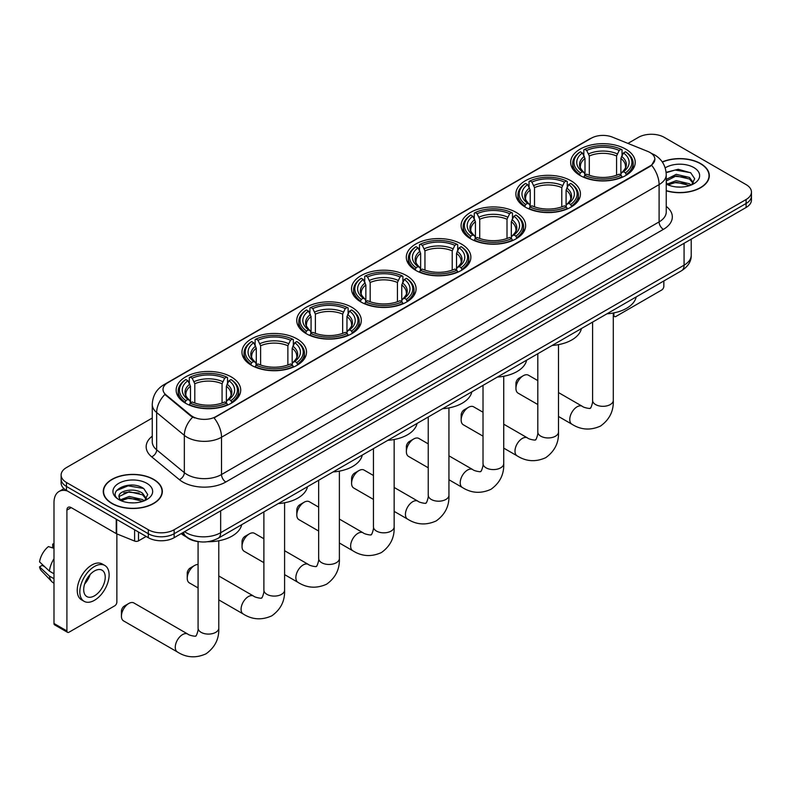 <?xml version="1.0" encoding="UTF-8"?>
<svg xmlns="http://www.w3.org/2000/svg" width="791" height="791" viewBox="0 0 791 791"><rect width="100%" height="100%" fill="white"/><g stroke="black" fill="none" stroke-linecap="round" stroke-linejoin="round"><path stroke-width="1.19" d="M406.633 275.654A32.283 18.638 0 0 0 371.454 271.62A32.283 18.638 0 0 0 351.52 288.834A32.283 18.638 0 0 0 360.983 302.014A32.283 18.638 0 0 0 396.162 306.058A32.283 18.638 0 0 0 416.086 288.834A32.283 18.638 0 0 0 406.633 275.654M570.983 180.773A32.283 18.638 0 0 0 535.804 176.729A32.283 18.638 0 0 0 515.87 193.953A32.283 18.638 0 0 0 525.333 207.133A32.283 18.638 0 0 0 560.512 211.167A32.283 18.638 0 0 0 580.436 193.953A32.283 18.638 0 0 0 570.983 180.773M516.197 212.403A32.283 18.638 0 0 0 481.017 208.359A32.283 18.638 0 0 0 461.094 225.583A32.283 18.638 0 0 0 470.546 238.753A32.283 18.638 0 0 0 505.726 242.797A32.283 18.638 0 0 0 525.649 225.583A32.283 18.638 0 0 0 516.197 212.403M461.41 244.033A32.283 18.638 0 0 0 426.23 239.989A32.283 18.638 0 0 0 406.307 257.204A32.283 18.638 0 0 0 415.759 270.384A32.283 18.638 0 0 0 450.939 274.428A32.283 18.638 0 0 0 470.872 257.204A32.283 18.638 0 0 0 461.41 244.033M351.847 307.284A32.283 18.638 0 0 0 316.667 303.25A32.283 18.638 0 0 0 296.744 320.464A32.283 18.638 0 0 0 306.196 333.644A32.283 18.638 0 0 0 341.376 337.688A32.283 18.638 0 0 0 361.299 320.464A32.283 18.638 0 0 0 351.847 307.284M297.06 338.914A32.283 18.638 0 0 0 261.88 334.88A32.283 18.638 0 0 0 241.957 352.094A32.283 18.638 0 0 0 251.409 365.274A32.283 18.638 0 0 0 286.589 369.318A32.283 18.638 0 0 0 306.522 352.094A32.283 18.638 0 0 0 297.06 338.914M231.259 376.911A32.283 18.638 0 0 0 196.079 372.868A32.283 18.638 0 0 0 176.146 390.092A32.283 18.638 0 0 0 185.598 403.272A32.283 18.638 0 0 0 220.778 407.306A32.283 18.638 0 0 0 240.711 390.092A32.283 18.638 0 0 0 231.259 376.911M625.76 149.143A32.283 18.638 0 0 0 590.58 145.099A32.283 18.638 0 0 0 570.657 162.323A32.283 18.638 0 0 0 580.11 175.503A32.283 18.638 0 0 0 615.289 179.537A32.283 18.638 0 0 0 635.222 162.323A32.283 18.638 0 0 0 625.76 149.143M650.054 152.525A16.443 9.492 0 0 0 647.859 151.457L612.392 137.12A16.443 9.492 0 0 0 591.332 138.188L167.83 382.696A16.443 9.492 0 0 0 163.015 389.409A16.443 9.492 0 0 0 165.991 394.857L190.819 415.324A16.443 9.492 0 0 0 215.923 416.6L650.054 165.952A16.443 9.492 0 0 0 654.869 159.238A16.443 9.492 0 0 0 650.054 152.525M198.304 541.588A18.272 10.55 180 0 1 186.745 537.277L181.861 533.243M666.24 190.809A29.544 17.056 0 0 0 709.309 175.651A29.544 17.056 0 0 0 700.658 163.589A29.544 17.056 0 0 0 662.265 161.918M153.691 479.386A29.544 17.056 0 0 0 121.498 475.688A29.544 17.056 0 0 0 103.255 491.438A29.544 17.056 0 0 0 111.917 503.501A29.544 17.056 0 0 0 144.1 507.199A29.544 17.056 0 0 0 162.343 491.438A29.544 17.056 0 0 0 153.691 479.386M654.869 159.238L651.646 165.279L650.054 166.436L214.074 417.915A21.317 12.31 60 0 1 221.52 437.235A24.363 14.07 180 0 1 187.071 437.235A24.363 14.07 180 0 1 184.333 435.357L156.667 412.546A24.363 14.07 180 0 1 152.258 404.478L152.258 441.774A24.363 14.07 0 0 0 156.667 449.842L184.333 472.652A24.363 14.07 0 0 0 187.071 474.531A24.363 14.07 0 0 0 221.52 474.531L659.101 221.895A24.363 14.07 0 0 0 666.24 211.958L666.24 174.653A24.363 14.07 180 0 1 659.101 184.6A21.317 12.31 -120 0 0 651.646 165.279M152.258 418.043L66.474 467.57A18.272 10.55 0 0 0 61.125 475.035L61.125 482.985A18.272 10.55 0 0 0 66.474 490.45L148.303 537.692L148.303 533.717A18.272 10.55 0 0 0 174.149 533.717L746.101 203.495A18.272 10.55 0 0 0 751.45 196.039A18.272 10.55 0 0 1 746.101 203.495L174.149 533.717A18.272 10.55 0 0 1 148.303 533.717L66.474 486.465L148.303 533.717L148.303 529.733A18.272 10.55 0 0 0 174.149 529.733L746.101 199.52A18.272 10.55 0 0 0 751.45 192.065A18.272 10.55 0 0 0 746.101 184.6L664.272 137.357A18.272 10.55 0 0 0 638.426 137.357L627.945 143.408M61.125 479.01A18.272 10.55 0 0 0 66.474 486.465A18.272 10.55 0 0 1 61.125 479.01M194.517 417.915L190.819 416.046L164.884 394.452A21.317 14.258 129.5 0 0 156.667 412.546L156.667 449.842A6.091 4.074 -50.5 0 1 151.674 456.832A30.454 17.58 180 0 1 152.258 436.197M61.125 475.035A18.272 10.55 0 0 0 66.474 482.49L148.303 529.733M148.303 537.692A18.272 10.55 0 0 0 174.149 537.692L746.101 207.479A18.272 10.55 0 0 0 751.45 200.014L751.45 192.065M666.24 190.611A29.237 16.878 0 0 0 709.013 175.651A29.237 16.878 0 0 0 700.44 163.717A29.237 16.878 0 0 0 662.374 162.086M676.473 186.953L681.061 187.091M667.347 184.036L676.206 180.655L689.505 183.769L691.116 185.064M668.158 184.896L676.206 182.237L689.792 185.549M666.24 182.068A13.763 7.95 0 0 0 668.286 184.995M666.24 179.448L676.206 174.346L689.505 177.451L693.46 182.919M666.24 181.03L676.206 175.918L689.505 179.033L693.143 183.324M666.368 184.095L667.08 184.53M666.24 184.036A19.854 11.46 0 0 0 693.816 183.759A19.854 11.46 0 0 0 693.816 167.544A19.854 11.46 0 0 0 665.182 167.87M691.581 184.867L694.696 178.756L690.761 172.824L678.213 169.274L666.111 172.329M667.485 184.659L666.24 183.186M666.151 172.695L675.128 170.035L690.494 172.646M670.748 177.144L675.128 176.353L686.094 177.293M670.748 183.463L675.128 182.672L686.094 183.611M613.292 314.808L613.875 315.144A3.045 1.76 120 0 0 614.508 316.538A3.045 1.76 120 0 0 616.031 316.39L661.681 290.03A3.045 1.76 120 0 0 663.837 286.302L663.837 280.973M613.875 315.144L613.875 312.89M112.124 503.373A29.237 16.878 0 0 0 143.992 507.041A29.237 16.878 0 0 0 162.036 491.438A29.237 16.878 0 0 0 153.474 479.504A29.237 16.878 0 0 0 121.616 475.846A29.237 16.878 0 0 0 103.562 491.438A29.237 16.878 0 0 0 112.124 503.373M129.497 502.75L134.094 502.878M120.37 499.833L129.24 496.451L142.538 499.556L144.14 500.851M121.191 500.683L129.24 498.033L142.825 501.336M120.509 500.446L119.085 497.114A13.763 7.95 0 0 0 121.31 500.792M146.483 498.706L142.538 493.248C134.272 487.078 117.266 490.885 119.085 497.114L119.036 496.501M119.125 497.302L119.5 496.283L129.24 491.715L142.538 494.82L146.177 499.121M144.615 500.654L147.729 494.553L143.794 488.62C129.862 478.604 105.104 491.804 119.401 499.892L120.103 500.327M146.839 483.331A19.854 11.46 0 0 0 118.759 483.331A19.854 11.46 0 0 0 118.759 499.546A19.854 11.46 0 0 0 146.839 499.546A19.854 11.46 0 0 0 146.839 483.331M116.495 490.608L128.152 485.822L143.517 488.442M123.782 492.931L128.152 492.14L139.127 493.08M123.782 499.25L128.152 498.459L139.127 499.398M515.94 388.401L515.94 383.427A4.262 2.462 -60 0 1 518.955 378.207L523.256 375.725A10.352 5.982 120 0 0 515.94 388.401A10.352 5.982 120 0 0 518.085 393.147L537.801 404.527M579.536 175.157L580.396 172.853A28.99 16.74 0 0 1 580.396 151.793L582.394 152.95A26.192 15.118 0 0 0 582.394 171.696L584.361 172.814L584.994 175.167M584.994 174.208L584.994 158.467L582.394 152.95M583.837 155.441L583.837 149.806L584.707 149.311A28.99 16.74 0 0 1 621.172 149.311L619.175 150.458A26.192 15.118 0 0 0 586.695 150.458L589.305 155.975L589.305 175.236M616.575 175.236L616.575 155.975L619.175 150.458M606.964 313.809A33.499 19.34 0 0 0 636.191 296.932M583.837 176.828A30.206 17.442 0 0 0 622.042 176.828L621.172 175.335A28.99 16.74 0 0 1 584.707 175.335L583.837 177.342M622.042 177.342L622.042 176.828M580.396 151.793L579.536 152.287A30.206 17.442 0 0 0 572.724 163.312A30.206 17.442 0 0 0 579.536 174.346M621.172 149.311L622.042 149.806L622.042 155.441M584.707 175.335L586.695 174.188A26.192 15.118 0 0 0 619.175 174.188L621.172 175.335M582.394 171.696L580.396 172.853M586.695 150.458L584.707 149.311M584.361 156.341A23.423 13.526 0 0 0 584.361 172.814L584.47 172.893C581.138 169.669 579.783 167.484 580.406 166.337A22.534 13.012 0 0 1 584.994 158.467M626.343 174.346A30.206 17.442 0 0 0 633.146 163.312A30.206 17.442 0 0 0 626.343 152.287L625.483 151.793A28.99 16.74 0 0 1 625.483 172.853L626.343 175.157M625.483 172.853L623.486 171.696A26.192 15.118 0 0 0 623.486 152.95L625.483 151.793M623.486 152.95L620.876 158.467L620.876 174.208L621.518 172.814L623.486 171.696M620.876 158.467A22.534 13.012 0 0 1 625.473 166.337C626.086 167.494 624.732 169.679 621.41 172.893L621.518 172.814A23.423 13.526 0 0 0 621.518 156.341M620.876 175.167L620.876 174.208M537.801 380.609L528.437 375.211A10.352 5.982 120 0 0 523.256 375.725L518.955 378.207M461.153 420.031L461.153 415.057A4.262 2.462 -60 0 1 464.169 409.837L468.48 407.345A10.352 5.982 120 0 0 461.153 420.031A10.352 5.982 120 0 0 463.299 424.767L483.014 436.157M524.749 206.787L525.61 204.474A28.99 16.74 0 0 1 525.61 183.423L527.607 184.57A26.192 15.118 0 0 0 527.607 203.327L529.575 204.444L530.207 206.797M530.207 205.838L530.207 190.087L527.607 184.57M529.05 187.071L529.05 181.436L529.921 180.941A28.99 16.74 0 0 1 566.386 180.941L564.398 182.088A26.192 15.118 0 0 0 531.918 182.088L534.518 187.605L534.518 206.856M561.788 206.856L561.788 187.605L564.398 182.088M552.177 345.44A33.499 19.34 0 0 0 581.415 328.562M529.05 208.458A30.206 17.442 0 0 0 567.256 208.458L566.386 206.965A28.99 16.74 0 0 1 529.921 206.965L529.05 208.972M567.256 208.972L567.256 208.458M525.61 183.423L524.749 183.917A30.206 17.442 0 0 0 517.947 194.942A30.206 17.442 0 0 0 524.749 205.976M566.386 180.941L567.256 181.436L567.256 187.071M529.921 206.965L531.918 205.808A26.192 15.118 0 0 0 564.398 205.808L566.386 206.965M527.607 203.327L525.61 204.474M531.918 182.088L529.921 180.941M529.575 187.961A23.423 13.526 0 0 0 529.575 204.444L529.683 204.523C526.361 201.3 525.006 199.114 525.62 197.968A22.534 13.012 0 0 1 530.207 190.087M571.557 205.976A30.206 17.442 0 0 0 578.369 194.942A30.206 17.442 0 0 0 571.557 183.917L570.697 183.423A28.99 16.74 0 0 1 570.697 204.474L571.557 206.787M570.697 204.474L568.699 203.327A26.192 15.118 0 0 0 568.699 184.57L570.697 183.423M568.699 184.57L566.099 190.087L566.099 205.838L566.732 204.444L568.699 203.327M566.099 190.087A22.534 13.012 0 0 1 570.687 197.968C571.3 199.124 569.945 201.309 566.623 204.523L566.732 204.444A23.423 13.526 0 0 0 566.732 187.961M566.099 206.797L566.099 205.838M483.014 412.24L473.651 406.841A10.352 5.982 120 0 0 468.48 407.345L464.169 409.837M406.376 451.661L406.376 446.688A4.262 2.462 -60 0 1 409.392 441.467L413.693 438.975A10.352 5.982 120 0 0 406.376 451.661A10.352 5.982 120 0 0 408.512 456.397L428.238 467.788M469.963 238.417L470.833 236.104A28.99 16.74 0 0 1 470.833 215.053L472.82 216.2A26.192 15.118 0 0 0 472.82 234.957L474.788 236.074L475.431 238.427M475.431 237.468L475.431 221.717L472.82 216.2M474.274 218.702L474.274 213.056L475.134 212.561A28.99 16.74 0 0 1 511.609 212.561L509.612 213.718A26.192 15.118 0 0 0 477.131 213.718L479.732 219.236L479.732 238.487M507.011 238.487L507.011 219.236L509.612 213.718M497.401 377.07A33.499 19.34 0 0 0 526.628 360.192M474.274 240.088A30.206 17.442 0 0 0 512.469 240.088L511.609 238.595A28.99 16.74 0 0 1 475.134 238.595L474.274 240.602M512.469 240.602L512.469 240.088M470.833 215.053L469.963 215.548A30.206 17.442 0 0 0 463.16 226.572A30.206 17.442 0 0 0 469.963 237.597M511.609 212.561L512.469 213.056L512.469 218.702M475.134 238.595L477.131 237.438A26.192 15.118 0 0 0 509.612 237.438L511.609 238.595M472.82 234.957L470.833 236.104M477.131 213.718L475.134 212.561M474.788 219.591A23.423 13.526 0 0 0 474.788 236.074L474.907 236.143C471.574 232.93 470.22 230.745 470.833 229.598A22.534 13.012 0 0 1 475.431 221.717M516.78 237.597A30.206 17.442 0 0 0 523.583 226.572A30.206 17.442 0 0 0 516.78 215.548L515.91 215.053A28.99 16.74 0 0 1 515.91 236.104L516.78 238.417M515.91 236.104L513.923 234.957A26.192 15.118 0 0 0 513.923 216.2L515.91 215.053M513.923 216.2L511.312 221.717L511.312 237.468L511.955 236.074L513.923 234.957M511.312 221.717A22.534 13.012 0 0 1 515.91 229.598C516.523 230.754 515.168 232.94 511.836 236.143L511.955 236.074A23.423 13.526 0 0 0 511.955 219.591M511.312 238.427L511.312 237.468M428.238 443.87L418.874 438.461A10.352 5.982 120 0 0 413.693 438.975L409.392 441.467M351.59 483.291L351.59 478.318A4.262 2.462 -60 0 1 354.605 473.097L358.906 470.605A10.352 5.982 120 0 0 351.59 483.291A10.352 5.982 120 0 0 353.735 488.027L373.451 499.408M415.176 270.047L416.046 267.734A28.99 16.74 0 0 1 416.046 246.683L418.043 247.83A26.192 15.118 0 0 0 418.043 266.587L420.011 267.704L420.644 270.057M420.644 269.098L420.644 253.347L418.043 247.83M419.487 250.322L419.487 244.686L420.357 244.192A28.99 16.74 0 0 1 456.822 244.192L454.825 245.348A26.192 15.118 0 0 0 422.345 245.348L424.955 250.866L424.955 270.117M452.225 270.117L452.225 250.866L454.825 245.348M442.614 408.7A33.499 19.34 0 0 0 471.841 391.822M419.487 271.718A30.206 17.442 0 0 0 457.692 271.718L456.822 270.225A28.99 16.74 0 0 1 420.357 270.225L419.487 272.233M457.692 272.233L457.692 271.718M416.046 246.683L415.176 247.178A30.206 17.442 0 0 0 408.374 258.202A30.206 17.442 0 0 0 415.176 269.227M456.822 244.192L457.692 244.686L457.692 250.322M420.357 270.225L422.345 269.069A26.192 15.118 0 0 0 454.825 269.069L456.822 270.225M418.043 266.587L416.046 267.734M422.345 245.348L420.357 244.192M420.011 251.222A23.423 13.526 0 0 0 420.011 267.704L420.12 267.773C416.788 264.56 415.433 262.375 416.056 261.218A22.534 13.012 0 0 1 420.644 253.347M461.993 269.227A30.206 17.442 0 0 0 468.796 258.202A30.206 17.442 0 0 0 461.993 247.178L461.133 246.683A28.99 16.74 0 0 1 461.133 267.734L461.993 270.047M461.133 267.734L459.136 266.587A26.192 15.118 0 0 0 459.136 247.83L461.133 246.683M459.136 247.83L456.526 253.347L456.526 269.098L457.168 267.704L459.136 266.587M456.526 253.347A22.534 13.012 0 0 1 461.123 261.218C461.736 262.385 460.382 264.56 457.06 267.773L457.168 267.704A23.423 13.526 0 0 0 457.168 251.222M456.526 270.057L456.526 269.098M373.451 475.5L364.087 470.091A10.352 5.982 120 0 0 358.906 470.605L354.605 473.097M296.803 514.921L296.803 509.948A4.262 2.462 -60 0 1 299.819 504.727L304.13 502.236A10.352 5.982 120 0 0 296.803 514.921A10.352 5.982 120 0 0 298.949 519.657L318.664 531.038M360.399 301.668L361.26 299.364A28.99 16.74 0 0 1 361.26 278.313L363.257 279.46A26.192 15.118 0 0 0 363.257 298.217L365.224 299.334L365.857 301.687M365.857 300.728L365.857 284.978L363.257 279.46M364.7 281.952L364.7 276.316L365.571 275.822A28.99 16.74 0 0 1 402.036 275.822L400.048 276.979A26.192 15.118 0 0 0 367.568 276.979L370.168 282.496L370.168 301.747M397.438 301.747L397.438 282.496L400.048 276.979M387.827 440.32A33.499 19.34 0 0 0 417.065 423.452M364.7 303.349A30.206 17.442 0 0 0 402.906 303.349L402.036 301.855A28.99 16.74 0 0 1 365.571 301.855L364.7 303.863M402.906 303.863L402.906 303.349M361.26 278.313L360.399 278.808A30.206 17.442 0 0 0 353.597 289.832A30.206 17.442 0 0 0 360.399 300.857M402.036 275.822L402.906 276.316L402.906 281.952M365.571 301.855L367.568 300.699A26.192 15.118 0 0 0 400.048 300.699L402.036 301.855M363.257 298.217L361.26 299.364M367.568 276.979L365.571 275.822M365.224 282.852A23.423 13.526 0 0 0 365.224 299.334L365.333 299.403C362.011 296.19 360.656 294.005 361.269 292.848A22.534 13.012 0 0 1 365.857 284.978M407.207 300.857A30.206 17.442 0 0 0 414.019 289.832A30.206 17.442 0 0 0 407.207 278.808L406.347 278.313A28.99 16.74 0 0 1 406.347 299.364L407.207 301.668M406.347 299.364L404.349 298.217A26.192 15.118 0 0 0 404.349 279.46L406.347 278.313M404.349 279.46L401.749 284.978L401.749 300.728L402.382 299.334L404.349 298.217M401.749 284.978A22.534 13.012 0 0 1 406.337 292.848C406.95 294.005 405.595 296.19 402.273 299.403L402.382 299.334A23.423 13.526 0 0 0 402.382 282.852M401.749 301.687L401.749 300.728M318.664 507.13L309.301 501.721A10.352 5.982 120 0 0 304.13 502.236L299.819 504.727M242.026 546.551L242.026 541.578A4.262 2.462 -60 0 1 245.042 536.347L249.343 533.866A10.352 5.982 120 0 0 242.026 546.551A10.352 5.982 120 0 0 244.162 551.287L263.887 562.668M305.613 333.298L306.483 330.994A28.99 16.74 0 0 1 306.483 309.943L308.47 311.09A26.192 15.118 0 0 0 308.47 329.847L310.438 330.964L311.081 333.308M311.081 332.349L311.081 316.608L308.47 311.09M309.924 313.582L309.924 307.946L310.784 307.452A28.99 16.74 0 0 1 347.259 307.452L345.262 308.599A26.192 15.118 0 0 0 312.781 308.599L315.382 314.116L315.382 333.377M342.661 333.377L342.661 314.116L345.262 308.599M333.051 471.95A33.499 19.34 0 0 0 362.278 455.072M309.924 334.979A30.206 17.442 0 0 0 348.119 334.979L347.259 333.476A28.99 16.74 0 0 1 310.784 333.476L309.924 335.493M348.119 335.493L348.119 334.979M306.483 309.943L305.613 310.438A30.206 17.442 0 0 0 298.81 321.462A30.206 17.442 0 0 0 305.613 332.487M347.259 307.452L348.119 307.946L348.119 313.582M310.784 333.476L312.781 332.329A26.192 15.118 0 0 0 345.262 332.329L347.259 333.476M308.47 329.847L306.483 330.994M312.781 308.599L310.784 307.452M310.438 314.482A23.423 13.526 0 0 0 310.438 330.964L310.556 331.034C307.224 327.82 305.87 325.635 306.483 324.478A22.534 13.012 0 0 1 311.081 316.608M352.43 332.487A30.206 17.442 0 0 0 359.233 321.462A30.206 17.442 0 0 0 352.43 310.438L351.56 309.943A28.99 16.74 0 0 1 351.56 330.994L352.43 333.298M351.56 330.994L349.573 329.847A26.192 15.118 0 0 0 349.573 311.09L351.56 309.943M349.573 311.09L346.962 316.608L346.962 332.349L347.595 330.964L349.573 329.847M346.962 316.608A22.534 13.012 0 0 1 351.56 324.478C352.173 325.635 350.818 327.82 347.486 331.034L347.595 330.964A23.423 13.526 0 0 0 347.595 314.482M346.962 333.308L346.962 332.349M263.887 538.76L254.524 533.352A10.352 5.982 120 0 0 249.343 533.866L245.042 536.347M187.24 578.172L187.24 573.198A4.262 2.462 -60 0 1 190.255 567.978L194.556 565.496A10.352 5.982 120 0 0 187.24 578.172A10.352 5.982 120 0 0 189.385 582.918L198.076 587.931M250.826 364.928L251.696 362.624A28.99 16.74 0 0 1 251.696 341.564L253.693 342.721A26.192 15.118 0 0 0 253.693 361.467L255.661 362.594L256.294 364.938M256.294 363.979L256.294 348.238L253.693 342.721M255.137 345.212L255.137 339.576L256.007 339.082A28.99 16.74 0 0 1 292.472 339.082L290.475 340.229A26.192 15.118 0 0 0 257.995 340.229L260.605 345.746L260.605 365.007M287.875 365.007L287.875 345.746L290.475 340.229M278.264 503.58A33.499 19.34 0 0 0 307.491 486.702M255.137 366.599A30.206 17.442 0 0 0 293.342 366.599L292.472 365.106A28.99 16.74 0 0 1 256.007 365.106L255.137 367.123M293.342 367.123L293.342 366.599M251.696 341.564L250.826 342.058A30.206 17.442 0 0 0 244.024 353.093A30.206 17.442 0 0 0 250.826 364.117M292.472 339.082L293.342 339.576L293.342 345.212M256.007 365.106L257.995 363.959A26.192 15.118 0 0 0 290.475 363.959L292.472 365.106M253.693 361.467L251.696 362.624M257.995 340.229L256.007 339.082M255.661 346.112A23.423 13.526 0 0 0 255.661 362.594L255.77 362.664C252.438 359.44 251.083 357.255 251.706 356.108A22.534 13.012 0 0 1 256.294 348.238M297.643 364.117A30.206 17.442 0 0 0 304.446 353.093A30.206 17.442 0 0 0 297.643 342.058L296.783 341.564A28.99 16.74 0 0 1 296.783 362.624L297.643 364.928M296.783 362.624L294.786 361.467A26.192 15.118 0 0 0 294.786 342.721L296.783 341.564M294.786 342.721L292.176 348.238L292.176 363.979L292.818 362.594L294.786 361.467M292.176 348.238A22.534 13.012 0 0 1 296.773 356.108C297.386 357.265 296.032 359.45 292.71 362.664L292.818 362.594A23.423 13.526 0 0 0 292.818 346.112M292.176 364.938L292.176 363.979M198.076 564.507A10.352 5.982 120 0 0 194.556 565.496L190.255 567.978M121.428 616.169L121.428 611.196A4.262 2.462 -60 0 1 124.444 605.975L128.755 603.484A10.352 5.982 120 0 0 128.755 603.493A10.352 5.982 120 0 0 121.428 616.169A10.352 5.982 120 0 0 123.574 620.905L177.411 651.992A10.352 5.982 -60 0 1 175.82 643.696A10.352 5.982 -60 0 1 182.583 634.57A10.352 5.982 -60 0 1 187.764 634.056C188.95 635.47 196.791 636.893 195.684 635.865C196.01 637.338 198.699 629.834 198.076 628.103A10.352 5.982 180 0 0 201.112 632.335A10.352 5.982 180 0 0 215.755 632.335A10.352 5.982 180 0 0 218.781 628.103C219.226 638.821 214.974 647.384 206.036 653.801C196.02 658.339 186.478 657.736 177.411 651.992M185.025 402.926L185.885 400.612A28.99 16.74 0 0 1 185.885 379.561L187.882 380.708A26.192 15.118 0 0 0 187.882 399.465L189.85 400.582L190.483 402.935M190.483 401.976L190.483 386.235L187.882 380.708M189.326 383.21L189.326 377.574L190.196 377.08A28.99 16.74 0 0 1 226.661 377.08L224.674 378.227A26.192 15.118 0 0 0 192.183 378.227L194.794 383.744L194.794 402.995M222.063 402.995L222.063 383.744L224.674 378.227M181.179 533.628A33.499 19.34 0 0 0 184.738 536.051A33.499 19.34 0 0 0 186.271 536.881M207.697 541.716A33.499 19.34 0 0 0 241.69 524.7M189.326 404.596A30.206 17.442 0 0 0 227.531 404.596L226.661 403.103A28.99 16.74 0 0 1 190.196 403.103L189.326 405.111M227.531 405.111L227.531 404.596M185.885 379.561L185.025 380.056A30.206 17.442 0 0 0 178.222 391.08A30.206 17.442 0 0 0 185.025 402.115M226.661 377.08L227.531 377.574L227.531 383.21M190.196 403.103L192.183 401.957A26.192 15.118 0 0 0 224.674 401.957L226.661 403.103M187.882 399.465L185.885 400.612M192.183 378.227L190.196 377.08M189.85 384.11A23.423 13.526 0 0 0 189.85 400.582L189.959 400.661C186.636 397.438 185.272 395.253 185.895 394.106A22.534 13.012 0 0 1 190.483 386.235M231.832 402.115A30.206 17.442 0 0 0 238.635 391.08A30.206 17.442 0 0 0 231.832 380.056L230.972 379.561A28.99 16.74 0 0 1 230.972 400.612L231.832 402.926M230.972 400.612L228.975 399.465A26.192 15.118 0 0 0 228.975 380.708L230.972 379.561M228.975 380.708L226.374 386.235L226.374 401.976L227.007 400.582L228.975 399.465M226.374 386.235A22.534 13.012 0 0 1 230.962 394.106C231.575 395.263 230.221 397.448 226.898 400.661L227.007 400.582A23.423 13.526 0 0 0 227.007 384.11M226.374 402.935L226.374 401.976M187.764 634.056L133.926 602.979A10.352 5.982 120 0 0 128.755 603.484L124.444 605.975M138.504 532.036L138.504 540.866L146.147 536.446M67.383 490.974A24.363 14.07 -120 0 0 59.028 491.478A24.363 14.07 -120 0 0 53.986 502.631L53.986 623.476L66.909 630.941L66.909 510.096A6.091 3.52 60 0 1 68.164 507.308A6.091 3.52 60 0 1 71.21 507.604L116.247 533.609L116.247 519.183M66.909 630.941A3.045 1.76 120 0 0 67.532 632.335L54.619 624.87A3.045 1.76 -60 0 1 53.986 623.476M67.532 632.335A3.045 1.76 120 0 0 69.054 632.187L114.715 605.827A3.045 1.76 120 0 0 116.86 602.099L116.86 533.885M138.504 540.866A3.045 1.76 180 0 1 134.608 541.064L116.653 533.806A3.045 1.76 180 0 1 116.247 533.609M94.465 595.831A15.227 8.79 120 0 0 104.412 582.413A15.227 8.79 120 0 0 102.079 570.212A15.227 8.79 120 0 0 94.465 570.964A15.227 8.79 120 0 0 84.518 584.381A15.227 8.79 120 0 0 86.852 596.582A15.227 8.79 120 0 0 94.465 595.831M84.627 584.025A15.227 8.79 120 0 0 90.095 574.563M53.986 544.495L52.69 544.099L52.69 547.154L53.986 547.906M104.827 565.466L102.237 563.973A20.704 11.954 120 0 0 91.885 564.992A20.704 11.954 120 0 0 78.358 583.244A20.704 11.954 120 0 0 81.532 599.835L84.113 601.328A20.704 11.954 120 0 0 94.465 600.3A20.704 11.954 120 0 0 108.001 582.057A20.704 11.954 120 0 0 104.827 565.466A20.704 11.954 120 0 0 94.465 566.485A20.704 11.954 120 0 0 80.939 584.737A20.704 11.954 120 0 0 84.113 601.328M53.986 558.733A20.101 11.608 120 0 0 49.408 571.122L39.55 561.887A15.84 9.146 120 0 1 48.389 546.591L53.986 548.282M53.986 573.762L49.408 571.122M44.879 566.88L42.2 565.338L39.55 566.86L49.408 576.085L53.986 578.735M49.408 576.085A20.101 11.608 120 0 0 51.89 581.701A20.101 11.608 120 0 0 53.412 582.898L53.986 583.234M53.986 543.743A15.84 9.146 120 0 0 52.69 544.099M39.55 566.86A15.84 9.146 120 0 0 41.419 570.805L51.89 581.701M165.991 394.857L165.991 395.569M190.819 415.324L190.819 416.046M225.831 481.996A6.091 3.52 60 0 1 221.52 474.531L221.52 437.235L659.101 184.6L659.101 221.895A6.091 3.52 60 0 0 663.402 229.36L225.831 481.996A30.454 17.58 180 0 1 182.761 481.996A30.454 17.58 180 0 1 179.349 479.643L151.674 456.832M666.24 174.653C665.824 165.892 661.968 159.327 654.681 154.947L651.606 153.454A21.317 9.986 112 0 0 651.319 153.345M166.021 383.942A21.317 12.31 -120 0 0 163.816 384.772C156.519 389.142 152.673 395.718 152.258 404.478M163.816 384.772L589.542 138.979A21.317 12.31 60 0 1 591.154 138.287M192.638 417.173A21.317 14.258 129.5 0 0 184.333 435.357L184.333 472.652A6.091 4.074 -50.5 0 1 179.349 479.643M666.24 206.382A30.454 17.58 180 0 1 663.402 229.36M174.149 529.733L174.149 537.692M746.101 199.52L746.101 207.479M66.474 482.49L66.474 490.45M184.57 531.671A24.363 14.07 0 0 0 186.201 532.719A24.363 14.07 0 0 0 220.659 532.719L684.077 265.163A24.363 14.07 0 0 0 691.215 255.216C691.393 261.267 688.17 266.438 681.555 270.74L218.138 538.295A12.181 7.03 60 0 0 220.659 532.719L220.659 510.838M684.077 243.282L684.077 265.163A12.181 7.03 60 0 1 681.555 270.74M183.581 532.244A12.181 8.147 129.5 0 0 185.707 536.209L182.009 533.154M613.292 312.999L613.292 400.335A10.352 5.982 180 0 1 610.257 404.567A10.352 5.982 180 0 1 595.613 404.567A10.352 5.982 180 0 1 592.588 400.335C593.21 402.065 590.521 409.57 590.195 408.097C591.302 409.125 583.451 407.701 582.275 406.287L558.505 392.573M613.292 400.335C613.737 411.053 609.485 419.616 600.547 426.033C590.521 430.571 580.98 429.968 571.923 424.223A10.352 5.982 -60 0 1 570.331 415.928A10.352 5.982 -60 0 1 577.094 406.801A10.352 5.982 -60 0 1 582.275 406.287M616.575 155.975A22.534 13.012 0 0 0 589.305 155.975M617.207 153.85A23.423 13.526 0 0 0 588.662 153.85M558.505 344.629L558.505 431.965A10.352 5.982 180 0 1 555.48 436.197A10.352 5.982 180 0 1 540.836 436.197A10.352 5.982 180 0 1 537.801 431.965C538.434 433.695 535.744 441.2 535.408 439.727C536.516 440.755 528.675 439.331 527.488 437.917L503.729 424.194M558.505 431.965C558.95 442.683 554.699 451.246 545.76 457.663C535.744 462.201 526.203 461.598 517.136 455.853A10.352 5.982 -60 0 1 515.544 447.558A10.352 5.982 -60 0 1 522.317 438.432A10.352 5.982 -60 0 1 527.488 437.917M561.788 187.605A22.534 13.012 0 0 0 534.518 187.605M562.431 185.48A23.423 13.526 0 0 0 533.885 185.48M503.729 376.259L503.729 463.595A10.352 5.982 180 0 1 500.693 467.827A10.352 5.982 180 0 1 486.05 467.827A10.352 5.982 180 0 1 483.014 463.595C483.647 465.326 480.958 472.83 480.621 471.357C481.739 472.385 473.888 470.961 472.711 469.547L448.942 455.824M503.729 463.595C504.164 474.313 499.922 482.876 490.984 489.293C480.958 493.831 471.416 493.228 462.349 487.483A10.352 5.982 -60 0 1 460.767 479.188A10.352 5.982 -60 0 1 467.53 470.062A10.352 5.982 -60 0 1 472.711 469.547M507.011 219.236A22.534 13.012 0 0 0 479.732 219.236M507.644 217.11A23.423 13.526 0 0 0 479.099 217.11M448.942 407.889L448.942 495.225A10.352 5.982 180 0 1 445.906 499.447A10.352 5.982 180 0 1 431.263 499.447A10.352 5.982 180 0 1 428.238 495.225C428.86 496.956 426.171 504.46 425.845 502.987C426.952 504.005 419.101 502.582 417.925 501.178L394.155 487.454M448.942 495.225C449.387 505.943 445.135 514.506 436.197 520.923C426.171 525.451 416.63 524.848 407.573 519.114A10.352 5.982 -60 0 1 405.981 510.818A10.352 5.982 -60 0 1 412.744 501.692A10.352 5.982 -60 0 1 417.925 501.178M452.225 250.866A22.534 13.012 0 0 0 424.955 250.866M452.857 248.74A23.423 13.526 0 0 0 424.312 248.74M394.155 439.519L394.155 526.855A10.352 5.982 180 0 1 391.13 531.077A10.352 5.982 180 0 1 376.486 531.077A10.352 5.982 180 0 1 373.451 526.855C374.084 528.586 371.394 536.09 371.058 534.617C372.166 535.636 364.325 534.212 363.138 532.808L339.379 519.084M394.155 526.855C394.6 537.573 390.349 546.136 381.41 552.553C371.394 557.082 361.853 556.478 352.786 550.744A10.352 5.982 -60 0 1 351.194 542.438A10.352 5.982 -60 0 1 357.967 533.322A10.352 5.982 -60 0 1 363.138 532.808M397.438 282.496A22.534 13.012 0 0 0 370.168 282.496M398.081 280.37A23.423 13.526 0 0 0 369.535 280.37M339.379 471.149L339.379 558.486A10.352 5.982 180 0 1 336.343 562.708A10.352 5.982 180 0 1 321.7 562.708A10.352 5.982 180 0 1 318.664 558.486C319.297 560.206 316.608 567.72 316.271 566.247C317.389 567.266 309.538 565.842 308.361 564.438L284.592 550.714M339.379 558.486C339.814 569.194 335.572 577.766 326.634 584.183C316.608 588.712 307.066 588.108 297.999 582.364A10.352 5.982 -60 0 1 296.417 574.068A10.352 5.982 -60 0 1 303.18 564.942A10.352 5.982 -60 0 1 308.361 564.438M342.661 314.116A22.534 13.012 0 0 0 315.382 314.116M343.294 311.99A23.423 13.526 0 0 0 314.749 311.99M284.592 502.779L284.592 590.106A10.352 5.982 180 0 1 281.556 594.338A10.352 5.982 180 0 1 266.913 594.338A10.352 5.982 180 0 1 263.887 590.106C264.51 591.836 261.821 599.351 261.495 597.877C262.602 598.896 254.751 597.472 253.575 596.068L218.781 575.977M284.592 590.106C285.037 600.824 280.785 609.396 271.847 615.803C261.821 620.342 252.28 619.739 243.223 613.994A10.352 5.982 -60 0 1 241.631 605.698A10.352 5.982 -60 0 1 248.394 596.572A10.352 5.982 -60 0 1 253.575 596.068M287.875 345.746A22.534 13.012 0 0 0 260.605 345.746M288.507 343.62A23.423 13.526 0 0 0 259.962 343.62M222.063 383.744A22.534 13.012 0 0 0 194.794 383.744M222.696 381.618A23.423 13.526 0 0 0 194.161 381.618M66.909 510.096L71.21 507.604M116.653 519.42L116.653 533.806M134.608 541.064L134.608 529.782M589.542 138.979L593.448 137.159M218.138 538.295C208.33 543.219 198.531 543.219 188.733 538.295L185.707 536.209M691.215 255.216L691.215 239.169M709.013 178.094L709.013 175.651M614.508 316.538L613.292 315.836M162.036 493.881L162.036 491.438M103.562 493.881L103.562 491.438M571.923 424.223L558.505 416.481M572.724 168.888L572.724 163.312M633.146 168.888L633.146 163.312M592.588 322.115L592.588 400.335M517.136 455.853L503.729 448.111M517.947 200.519L517.947 194.942M578.369 200.519L578.369 194.942M537.801 353.735L537.801 431.965M462.349 487.483L448.942 479.741M463.16 232.149L463.16 226.572M523.583 232.149L523.583 226.572M483.014 385.365L483.014 463.595M407.573 519.114L394.155 511.372M408.374 263.779L408.374 258.202M468.796 263.779L468.796 258.202M428.238 416.995L428.238 495.225M352.786 550.744L339.379 543.002M353.597 295.409L353.597 289.832M414.019 295.409L414.019 289.832M373.451 448.626L373.451 526.855M297.999 582.364L284.592 574.622M298.81 327.029L298.81 321.462M359.233 327.029L359.233 321.462M318.664 480.256L318.664 558.486M243.223 613.994L218.781 599.885M244.024 358.659L244.024 353.093M304.446 358.659L304.446 353.093M263.887 511.886L263.887 590.106M218.781 540.767L218.781 628.103M178.222 396.657L178.222 391.08M238.635 396.657L238.635 391.08M198.076 541.558L198.076 628.103M59.028 491.478L63.962 488.63"/></g></svg>
